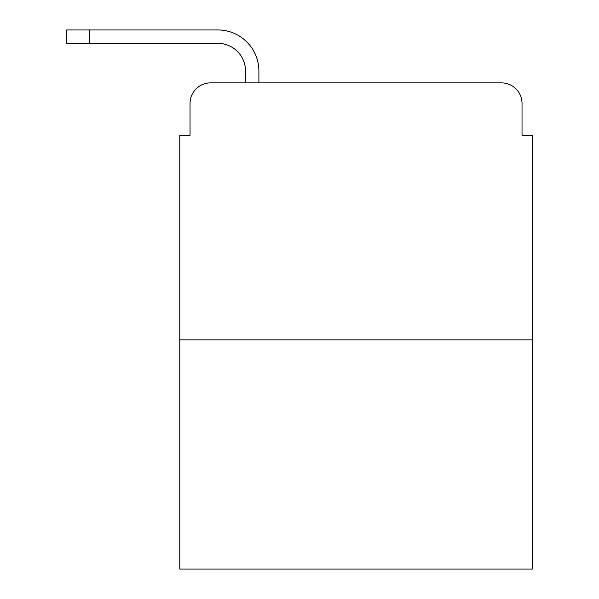 <?xml version="1.0" encoding="UTF-8"?>
<svg xmlns="http://www.w3.org/2000/svg" width="599" height="599" viewBox="0 0 599 599"><rect width="100%" height="100%" fill="white"/><g stroke="black" fill="none" stroke-linecap="round" stroke-linejoin="round"><path stroke-width="0.9" d="M190.033 103.44L190.033 135.307L190.033 103.44A20.553 20.553 0 0 1 210.593 82.887L245.538 82.887L245.538 71.064A27.749 27.749 0 0 0 217.789 43.315L66.699 43.315L66.699 29.95L217.789 29.95A41.114 41.114 0 0 1 258.903 71.064L258.903 82.887L275.862 82.887M532.301 339.843L179.76 339.843L179.76 569.05L532.301 569.05L532.301 135.307L522.029 135.307L522.029 103.44A20.553 20.553 0 0 0 501.468 82.887L210.593 82.887M179.76 339.843L179.76 135.307L190.033 135.307M436.199 82.887L501.468 82.887M522.029 135.307L522.029 103.44M245.538 71.064A27.749 27.749 0 0 0 217.789 43.315A27.749 27.749 0 0 1 245.538 71.064A27.749 27.749 0 0 0 217.789 43.315A27.749 27.749 0 0 1 245.538 71.064A27.749 27.749 0 0 0 217.789 43.315A27.749 27.749 0 0 1 245.538 71.064M89.82 29.95L217.789 29.95L89.82 29.95L217.789 29.95L89.82 29.95L217.789 29.95L89.82 29.95L89.82 43.315"/></g></svg>
